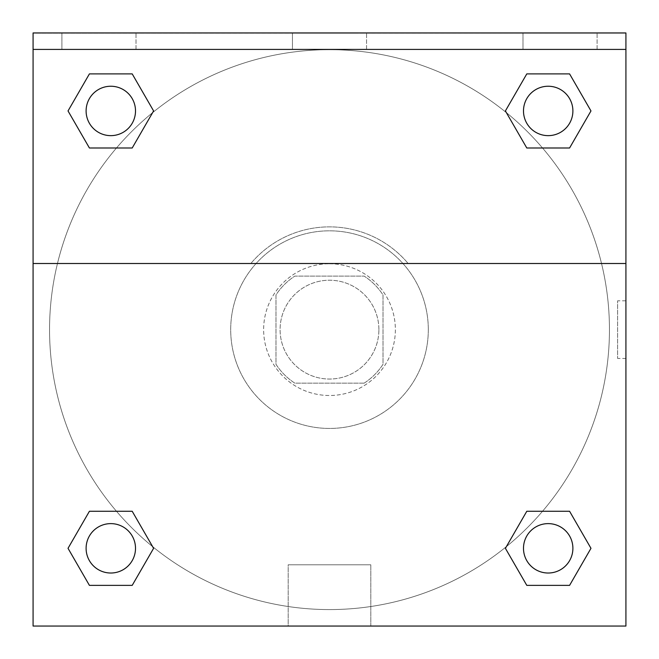 <?xml version="1.0" encoding="UTF-8"?>
<svg xmlns="http://www.w3.org/2000/svg" width="659" height="659" viewBox="0 0 659 659"><rect width="100%" height="100%" fill="white"/><g stroke="black" fill="none" stroke-linecap="round" stroke-linejoin="round"><path stroke-width="0.49" stroke-dasharray="3.29 2.47" d="M378.9 329.632A49.4 49.4 0 0 0 304.796 286.846A49.4 49.4 0 0 0 304.796 372.417A49.4 49.4 0 0 0 378.9 329.632A49.4 49.4 0 0 0 304.796 286.846A49.4 49.4 0 0 0 304.796 372.417A49.4 49.4 0 0 0 378.9 329.632M364.163 383.151L294.837 383.151A63.766 63.766 0 0 1 275.981 364.295L275.981 294.968A63.766 63.766 0 0 1 294.837 276.113L364.163 276.113A63.766 63.766 0 0 1 383.019 294.968L383.019 364.295A63.766 63.766 0 0 1 364.163 383.151L294.837 383.151A63.766 63.766 0 0 1 275.981 364.295L275.981 294.968A63.766 63.766 0 0 1 294.837 276.113L364.163 276.113A63.766 63.766 0 0 1 383.019 294.968L383.019 364.295A63.766 63.766 0 0 1 364.163 383.151M329.5 263.765A65.867 65.867 0 0 1 386.545 362.565A65.867 65.867 0 0 1 272.455 362.565A65.867 65.867 0 0 1 329.5 263.765A65.867 65.867 0 0 0 263.633 329.632A65.867 65.867 0 0 0 329.5 395.499A65.867 65.867 0 0 0 395.367 329.632A65.867 65.867 0 0 0 329.5 263.765M428.309 329.632A98.809 98.809 0 0 0 280.1 244.061A98.809 98.809 0 0 0 280.1 415.203A98.809 98.809 0 0 0 428.309 329.632A98.809 98.809 0 0 0 280.1 244.061A98.809 98.809 0 0 0 280.1 415.203A98.809 98.809 0 0 0 428.309 329.632M33.082 263.501L250.848 263.501L33.082 263.501L33.082 32.95L625.918 33.214L625.918 626.05L33.082 626.05L33.082 263.501L408.152 263.501A102.755 102.755 0 0 0 250.848 263.501A102.755 102.755 0 0 1 408.152 263.501L625.918 263.501L625.918 626.05L33.082 626.05L33.082 33.214L625.918 33.214L625.918 626.05L33.082 626.05L33.082 33.214L625.918 32.95L33.082 32.95L625.918 33.214L33.082 32.95L625.918 32.95L625.918 49.417L33.082 49.417M542.522 511.269L569.582 511.269L590.975 548.321L569.582 511.269L542.522 511.269L569.582 511.269L590.975 548.321L569.582 585.373L526.796 585.373L505.404 548.321L506.392 546.616M132.204 511.269L153.596 548.321L132.204 511.269L153.596 548.321L132.204 585.373L153.596 548.321L132.204 511.269L153.596 548.321L132.204 585.373L89.418 585.373L68.025 548.321L89.418 511.269L116.478 511.269M625.902 300.817L625.902 358.447L625.918 300.817L625.918 358.447L625.918 300.817L625.918 358.447L625.918 300.817L617.615 300.817L617.615 358.447L617.615 300.817M625.918 263.501L625.918 49.417M572.893 548.321A24.704 24.704 0 0 0 535.841 526.928A24.704 24.704 0 0 0 535.841 569.714A24.704 24.704 0 0 0 572.893 548.321A24.704 24.704 0 0 1 548.189 573.025A24.704 24.704 0 0 1 523.493 548.321A24.704 24.704 0 0 1 548.189 523.625A24.704 24.704 0 0 1 572.893 548.321A24.704 24.704 0 0 0 535.841 526.928A24.704 24.704 0 0 0 535.841 569.714A24.704 24.704 0 0 0 572.893 548.321A24.704 24.704 0 0 0 535.841 526.928A24.704 24.704 0 0 0 535.841 569.714A24.704 24.704 0 0 0 572.893 548.321A24.704 24.704 0 0 0 535.841 526.928A24.704 24.704 0 0 0 535.841 569.714A24.704 24.704 0 0 0 572.893 548.321M572.893 110.943A24.704 24.704 0 0 0 535.841 89.55A24.704 24.704 0 0 0 535.841 132.335A24.704 24.704 0 0 0 572.893 110.943A24.704 24.704 0 0 0 535.841 89.55A24.704 24.704 0 0 0 535.841 132.335A24.704 24.704 0 0 0 572.893 110.943A24.704 24.704 0 0 0 535.841 89.55A24.704 24.704 0 0 0 535.841 132.335A24.704 24.704 0 0 0 572.893 110.943A24.704 24.704 0 0 0 535.841 89.55A24.704 24.704 0 0 0 535.841 132.335A24.704 24.704 0 0 0 572.893 110.943A24.704 24.704 0 0 0 535.841 89.55A24.704 24.704 0 0 0 535.841 132.335A24.704 24.704 0 0 0 572.893 110.943M135.507 110.943A24.704 24.704 0 0 0 98.455 89.55A24.704 24.704 0 0 0 98.455 132.335A24.704 24.704 0 0 0 135.507 110.943A24.704 24.704 0 0 0 98.455 89.55A24.704 24.704 0 0 0 98.455 132.335A24.704 24.704 0 0 0 135.507 110.943A24.704 24.704 0 0 0 98.455 89.55A24.704 24.704 0 0 0 98.455 132.335A24.704 24.704 0 0 0 135.507 110.943A24.704 24.704 0 0 0 98.455 89.55A24.704 24.704 0 0 0 98.455 132.335A24.704 24.704 0 0 0 135.507 110.943A24.704 24.704 0 0 0 98.455 89.55A24.704 24.704 0 0 0 98.455 132.335A24.704 24.704 0 0 0 135.507 110.943M135.507 548.321A24.704 24.704 0 0 0 98.455 526.928A24.704 24.704 0 0 0 98.455 569.714A24.704 24.704 0 0 0 135.507 548.321A24.704 24.704 0 0 0 98.455 526.928A24.704 24.704 0 0 0 98.455 569.714A24.704 24.704 0 0 0 135.507 548.321A24.704 24.704 0 0 0 98.455 526.928A24.704 24.704 0 0 0 98.455 569.714A24.704 24.704 0 0 0 135.507 548.321A24.704 24.704 0 0 0 98.455 526.928A24.704 24.704 0 0 0 98.455 569.714A24.704 24.704 0 0 0 135.507 548.321A24.704 24.704 0 0 0 98.455 526.928A24.704 24.704 0 0 0 98.455 569.714A24.704 24.704 0 0 0 135.507 548.321M49.549 329.632A279.951 279.951 0 0 0 329.5 609.583A279.951 279.951 0 0 0 609.451 329.632A279.951 279.951 0 0 0 329.5 49.68A279.951 279.951 0 0 0 49.549 329.632M329.5 33.214L300.685 33.214L329.5 33.214M288.197 626.05L370.803 626.05L288.197 626.05L288.197 564.788L370.803 564.788L288.197 564.788L370.803 564.788L288.197 564.788L288.197 626.05L370.803 626.05L288.197 626.05M33.082 358.447L33.098 300.817L33.082 358.447M329.5 33.23L358.315 33.23L329.5 33.23M522.999 32.95L597.103 32.95L522.999 32.95L597.103 32.95L522.999 32.95L522.999 49.417L597.103 49.417L522.999 49.417L597.103 49.417L522.999 49.417L522.999 32.95M61.897 32.95L136.001 32.95L61.897 32.95L136.001 32.95L61.897 32.95L61.897 49.417L136.001 49.417L61.897 49.417L136.001 49.417L61.897 49.417L61.897 32.95M292.448 32.95L366.552 32.95L292.448 32.95L366.552 32.95L292.448 32.95L292.448 49.417L366.552 49.417L292.448 49.417L366.552 49.417L292.448 49.417L292.448 32.95M116.478 147.995L89.418 147.995L68.025 110.943L89.418 147.995L116.478 147.995L89.418 147.995L68.025 110.943L89.418 73.89L132.204 73.89L153.596 110.943L152.608 112.648M526.796 147.995L505.404 110.943L526.796 147.995L505.404 110.943L526.796 147.995L505.404 110.943L526.796 73.89L569.582 73.89L590.975 110.943L569.582 147.995L542.522 147.995M609.451 329.632A279.951 279.951 0 0 0 189.528 87.186A279.951 279.951 0 0 0 189.528 572.078A279.951 279.951 0 0 0 609.451 329.632M68.025 548.321L89.418 585.373L132.204 585.373L153.596 548.321L132.204 585.373L89.418 585.373L68.025 548.321L89.418 585.373L68.025 548.321L89.418 511.269M590.975 548.321L569.582 585.373L590.975 548.321L569.582 511.269L590.975 548.321L569.582 585.373L526.796 585.373L505.404 548.321L526.796 585.373L505.404 548.321L526.796 511.269M505.404 110.943L526.796 73.89L505.404 110.943L526.796 73.89L569.582 73.89L590.975 110.943L569.582 73.89L590.975 110.943L569.582 147.995M68.025 110.943L89.418 73.89L68.025 110.943L89.418 147.995L68.025 110.943L89.418 73.89L132.204 73.89L153.596 110.943L132.204 73.89L153.596 110.943L132.204 147.995M597.103 49.417L597.103 32.95L597.103 49.417M136.001 49.417L136.001 32.95L136.001 49.417M569.582 585.373L526.796 585.373L505.404 548.321M526.796 73.89L569.582 73.89L590.975 110.943M89.418 73.89L132.204 73.89L153.596 110.943M370.803 626.05L370.803 564.788L370.803 626.05M625.902 358.447L617.615 358.447M366.552 49.417L366.552 32.95L366.552 49.417"/><path stroke-width="0.99" d="M506.392 546.616L526.796 511.269L542.522 511.269L526.796 511.269L505.404 548.321L526.796 511.269L569.582 511.269L526.796 511.269L569.582 511.269L590.975 548.321L569.582 585.373L590.975 548.321M89.418 511.269L132.204 511.269L89.418 511.269L68.025 548.321L89.418 511.269L132.204 511.269L153.596 548.321L132.204 585.373L89.418 585.373L132.204 585.373L89.418 585.373L68.025 548.321M152.608 112.648L132.204 147.995L116.478 147.995L132.204 147.995L153.596 110.943L132.204 147.995L89.418 147.995L132.204 147.995L89.418 147.995L68.025 110.943L89.418 73.89L68.025 110.943M569.582 147.995L526.796 147.995L569.582 147.995L590.975 110.943L569.582 147.995L526.796 147.995L505.404 110.943L526.796 73.89L505.404 110.943M625.918 49.417L625.918 32.95L33.082 32.95L33.082 49.417L625.918 49.417L625.918 626.05L33.082 626.05L33.082 49.417M569.582 585.373L526.796 585.373L569.582 585.373L526.796 585.373L505.404 548.321M33.082 263.501L625.918 263.501M526.796 73.89L569.582 73.89L526.796 73.89L569.582 73.89L590.975 110.943M89.418 73.89L132.204 73.89L89.418 73.89L132.204 73.89L153.596 110.943M572.893 548.321A24.704 24.704 0 0 0 535.841 526.928A24.704 24.704 0 0 0 535.841 569.714A24.704 24.704 0 0 0 572.893 548.321M135.507 548.321A24.704 24.704 0 0 0 98.455 526.928A24.704 24.704 0 0 0 98.455 569.714A24.704 24.704 0 0 0 135.507 548.321M572.893 110.943A24.704 24.704 0 0 0 535.841 89.55A24.704 24.704 0 0 0 535.841 132.335A24.704 24.704 0 0 0 572.893 110.943M135.507 110.943A24.704 24.704 0 0 0 98.455 89.55A24.704 24.704 0 0 0 98.455 132.335A24.704 24.704 0 0 0 135.507 110.943M526.796 511.269L542.522 511.269M116.478 511.269L132.204 511.269M542.522 147.995L526.796 147.995M132.204 147.995L116.478 147.995"/></g></svg>
